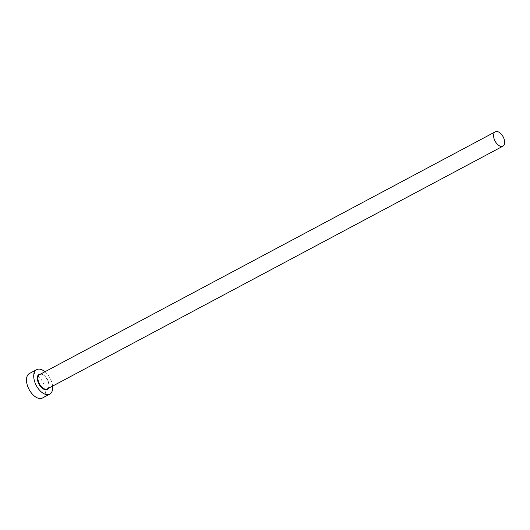 <?xml version="1.0" encoding="UTF-8"?>
<svg xmlns="http://www.w3.org/2000/svg" width="530" height="530" viewBox="0 0 530 530"><rect width="100%" height="100%" fill="white"/><g stroke="black" fill="none" stroke-linecap="round" stroke-linejoin="round"><path stroke-width="0.4" stroke-dasharray="2.65 1.99" d="M42.486 397.997A13.879 7.804 62 0 0 43.414 383.216A13.879 7.804 62 0 0 30.8 373.034A13.879 7.804 62 0 0 29.435 373.498M52.602 386.092A13.879 7.804 62 0 0 44.957 371.742M40.651 374.041A8.526 4.79 -118 0 1 47.428 379.639A8.526 4.79 -118 0 1 48.296 388.391M47.309 388.914A8.129 4.571 62 0 0 47.852 380.255A8.129 4.571 62 0 0 40.465 374.293A8.129 4.571 62 0 0 39.664 374.564L40.386 374.319C45.434 372.669 52.159 387.39 47.309 388.914"/><path stroke-width="0.79" d="M496.113 131.539A8.129 4.571 62 0 0 495.311 131.811A8.129 4.571 62 0 0 494.768 140.47A8.129 4.571 62 0 0 502.155 146.432A8.129 4.571 62 0 0 502.957 146.161A8.129 4.571 62 0 0 503.5 137.502A8.129 4.571 62 0 0 496.113 131.539M44.957 371.742A13.879 7.804 62 0 0 38.034 369.178A13.879 7.804 62 0 0 36.676 369.642A13.879 7.804 62 0 0 35.748 384.422A13.879 7.804 62 0 0 48.362 394.605A13.879 7.804 62 0 0 49.727 394.141A13.879 7.804 62 0 0 52.602 386.092M36.676 369.642L29.435 373.498A13.879 7.804 62 0 0 28.507 388.278A13.879 7.804 62 0 0 41.128 398.461A13.879 7.804 62 0 0 42.486 397.997L49.727 394.141M48.296 388.391A8.526 4.79 -118 0 1 46.368 389.702A8.526 4.79 -118 0 1 38.312 382.74A8.526 4.79 -118 0 1 40.028 374.081A8.526 4.79 -118 0 1 40.651 374.041M495.311 131.811L39.664 374.564A8.129 4.571 62 0 0 39.121 383.223A8.129 4.571 62 0 0 46.514 389.186A8.129 4.571 62 0 0 47.309 388.914L502.957 146.161"/></g></svg>
